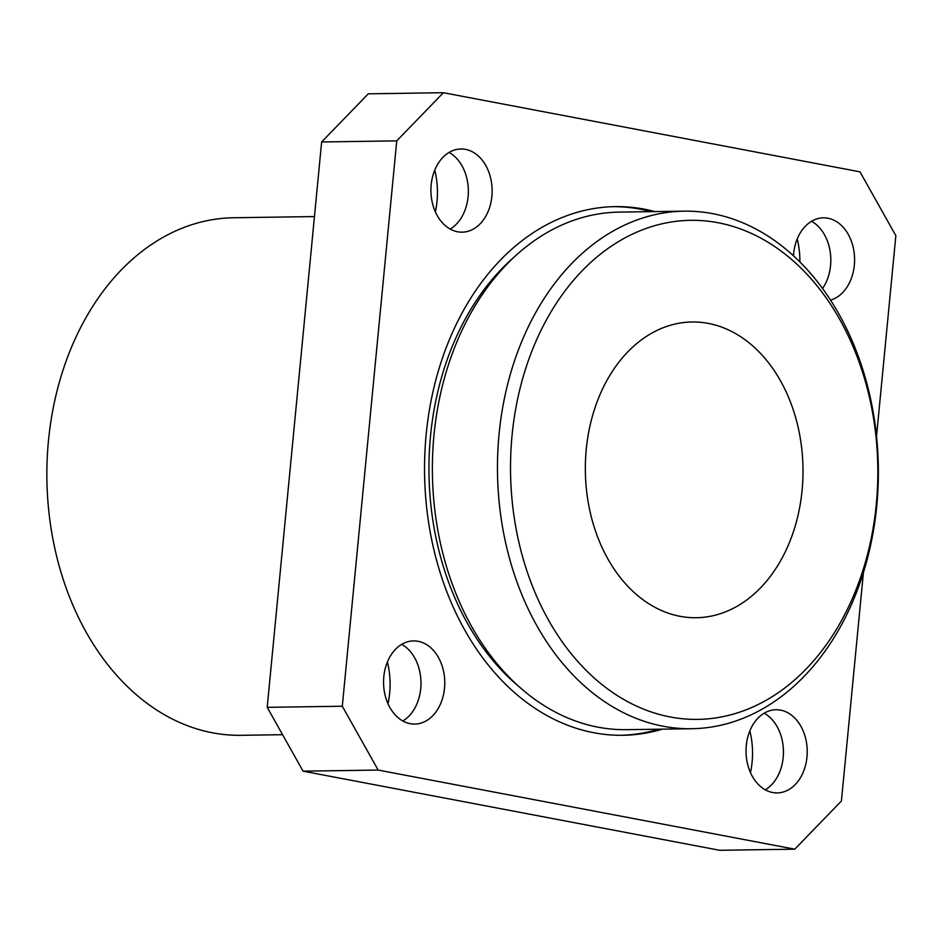 <?xml version="1.0" encoding="UTF-8"?>
<svg xmlns="http://www.w3.org/2000/svg" width="943" height="943" viewBox="0 0 943 943"><rect width="100%" height="100%" fill="white"/><g stroke="black" fill="none" stroke-linecap="round" stroke-linejoin="round"><path stroke-width="1.41" d="M717.977 222.713A249.565 183.637 89.2 0 0 512.073 435.265A249.565 183.637 89.2 0 0 670.379 716.998A249.565 183.637 89.2 0 0 876.283 504.446A249.565 183.637 89.2 0 0 717.977 222.713M663.235 726.24A258.806 190.439 -90.8 0 1 497.751 453.359A258.806 190.439 -90.8 0 1 684.135 211.161A258.806 190.439 -90.8 0 1 712.59 213.648A258.806 190.439 -90.8 0 1 878.086 486.529A258.806 190.439 -90.8 0 1 691.702 728.727A258.806 190.439 -90.8 0 1 663.235 726.24M314.455 216.572L233.534 217.75A258.806 190.439 89.2 0 0 47.15 459.936A258.806 190.439 89.2 0 0 212.647 732.829A258.806 190.439 89.2 0 0 241.102 735.304L282.582 734.703M680.068 616.309A147.886 108.822 89.2 0 0 696.335 617.724A147.886 108.822 89.2 0 0 802.847 479.339A147.886 108.822 89.2 0 0 708.276 323.402A147.886 108.822 89.2 0 0 692.009 321.976A147.886 108.822 89.2 0 0 585.509 460.373A147.886 108.822 89.2 0 0 680.068 616.309M387.396 661.986A69.322 51.016 -90.8 0 1 387.997 703.761M401.706 644.34A41.598 30.612 -90.8 0 1 420.979 682.39A41.598 30.612 -90.8 0 1 402.826 720.982M410.193 723.67A41.598 30.612 89.2 0 0 414.767 724.071A41.598 30.612 89.2 0 0 444.719 685.148A41.598 30.612 89.2 0 0 418.126 641.299A41.598 30.612 89.2 0 0 413.553 640.898A41.598 30.612 89.2 0 0 383.601 679.82A41.598 30.612 89.2 0 0 410.193 723.67M749.85 730.825A69.322 51.016 -90.8 0 1 750.463 772.6M764.172 713.179A41.598 30.612 -90.8 0 1 783.444 751.229A41.598 30.612 -90.8 0 1 765.292 789.821M772.659 792.521A41.598 30.612 89.2 0 0 777.232 792.91A41.598 30.612 89.2 0 0 807.184 753.987A41.598 30.612 89.2 0 0 780.592 710.138A41.598 30.612 89.2 0 0 776.018 709.737A41.598 30.612 89.2 0 0 746.066 748.659A41.598 30.612 89.2 0 0 772.659 792.521M797.224 238.921A69.322 51.016 -90.8 0 1 799.9 262.013M811.534 221.275A41.598 30.612 -90.8 0 1 822.52 288.523M830.5 300.133A41.598 30.612 89.2 0 0 854.57 258.04A41.598 30.612 89.2 0 0 827.954 218.234A41.598 30.612 89.2 0 0 823.38 217.833A41.598 30.612 89.2 0 0 793.476 255.848M434.758 170.082A69.322 51.016 -90.8 0 1 435.371 211.845M449.08 152.424A41.598 30.612 -90.8 0 1 468.353 190.474A41.598 30.612 -90.8 0 1 450.2 229.078M457.555 231.766A41.598 30.612 89.2 0 0 462.129 232.167A41.598 30.612 89.2 0 0 492.093 193.244A41.598 30.612 89.2 0 0 465.488 149.383A41.598 30.612 89.2 0 0 460.915 148.994A41.598 30.612 89.2 0 0 430.963 187.916A41.598 30.612 89.2 0 0 457.555 231.766M684.135 211.161L619.044 212.116A258.806 190.439 89.2 0 0 432.66 454.302A258.806 190.439 89.2 0 0 598.157 727.194A258.806 190.439 89.2 0 0 626.612 729.67L691.702 728.727M654.925 211.597A264.346 194.517 89.2 0 0 644.281 209.157A264.346 194.517 89.2 0 0 615.213 206.623A264.346 194.517 89.2 0 0 424.833 454.007A264.346 194.517 89.2 0 0 593.866 732.735A264.346 194.517 89.2 0 0 622.934 735.281A264.346 194.517 89.2 0 0 662.493 729.151M621.06 735.292A264.346 194.517 89.2 0 0 658.733 729.21M651.165 211.645A264.346 194.517 89.2 0 0 640.533 209.216A264.346 194.517 89.2 0 0 613.339 206.67M513.581 257.569A253.266 186.36 89.2 0 0 519.864 687.329M863.399 572.707L841.415 801.031L794.76 849.183L719.662 850.291L303.068 771.162L267.199 707.333L321.634 141.969L368.289 93.817L443.399 92.709L859.981 171.838L895.85 235.667L876.53 436.326M321.634 141.969L396.744 140.872L443.399 92.709M794.76 849.183L378.167 770.066L342.297 706.236L396.744 140.872M303.068 771.162L378.167 770.066M267.199 707.333L342.297 706.236"/></g></svg>

